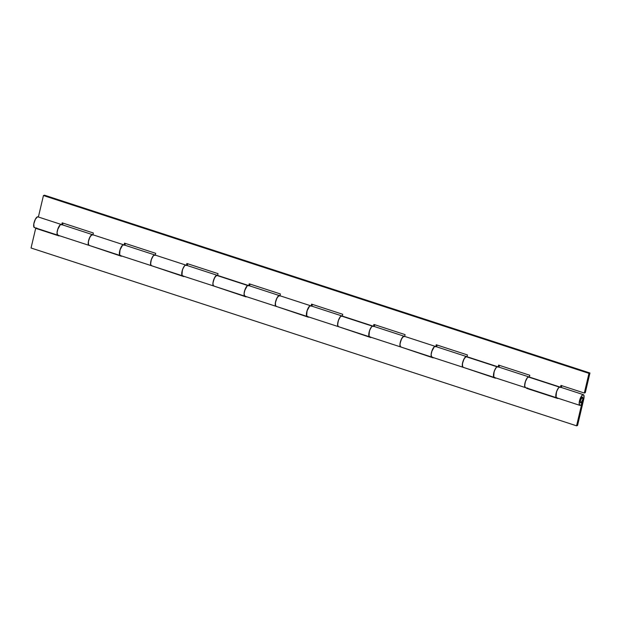 <?xml version="1.0" encoding="UTF-8"?>
<svg xmlns="http://www.w3.org/2000/svg" width="621" height="621" viewBox="0 0 621 621"><rect width="100%" height="100%" fill="white"/><g stroke="black" fill="none" stroke-linecap="round" stroke-linejoin="round"><path stroke-width="0.93" d="M37.858 216.838L61.238 224.46A5.628 1.824 108.1 0 0 57.815 229.079A5.628 1.824 108.1 0 0 57.668 235.134M92.102 234.598L89.944 236.974L88.353 241.732L88.593 245.093L89.401 245.303A5.628 1.824 -71.9 0 1 88.85 245.303A5.628 1.824 -71.9 0 1 88.756 239.97A5.628 1.824 -71.9 0 1 91.924 234.645A5.628 1.824 -71.9 0 1 92.374 234.606A5.628 1.824 -71.9 0 1 92.84 235.025M582.669 397.176A3.035 0.986 -71.9 0 1 582.638 400.103A3.035 0.986 -71.9 0 1 580.961 402.882C579.486 403.658 580.953 397.199 582.312 397.145L580.495 400.436L580.356 402.338L580.961 402.882L581.652 402.237L581.667 404.147L581.652 402.237L580.697 402.897M123.61 244.79A5.628 1.824 108.1 0 0 120.156 249.401A5.628 1.824 108.1 0 0 120.016 255.456M154.45 254.92L153.41 255.619L151.314 259.601L150.561 264.135L150.942 265.415L151.749 265.625A5.628 1.824 -71.9 0 1 151.19 265.625A5.628 1.824 -71.9 0 1 151.105 260.292A5.628 1.824 -71.9 0 1 154.272 254.967A5.628 1.824 -71.9 0 1 154.722 254.936A5.628 1.824 -71.9 0 1 155.188 255.347M185.958 265.113A5.628 1.824 108.1 0 0 182.504 269.724A5.628 1.824 108.1 0 0 182.357 275.778M216.799 275.243L214.633 277.618L213.042 282.376L212.91 284.457L213.29 285.738L214.098 285.947A5.628 1.824 -71.9 0 1 213.539 285.947A5.628 1.824 -71.9 0 1 213.445 280.614A5.628 1.824 -71.9 0 1 216.613 275.289A5.628 1.824 -71.9 0 1 217.071 275.258A5.628 1.824 -71.9 0 1 217.536 275.67L247.678 285.497M186.153 265.237L185.004 265.384L183.575 267.247L182.357 270.189L181.961 275.32L182.923 275.786A5.628 1.824 -71.9 0 1 182.395 275.794A5.628 1.824 -71.9 0 1 182.264 270.5A5.628 1.824 -71.9 0 1 185.438 265.128A5.628 1.824 -71.9 0 1 185.904 265.097L248.276 285.427A5.628 1.824 108.1 0 0 244.853 290.046A5.628 1.824 108.1 0 0 244.705 296.101M279.139 295.565L276.982 297.94L275.39 302.699L275.631 306.06L276.438 306.269A5.628 1.824 -71.9 0 1 275.887 306.269A5.628 1.824 -71.9 0 1 275.794 300.937A5.628 1.824 -71.9 0 1 278.961 295.612A5.628 1.824 -71.9 0 1 279.411 295.58A5.628 1.824 -71.9 0 1 279.877 295.992M310.647 305.757A5.628 1.824 108.1 0 0 307.193 310.368A5.628 1.824 108.1 0 0 307.053 316.423M341.488 315.887L340.448 316.586L338.352 320.568L337.599 325.101L337.979 326.382L338.787 326.592A5.628 1.824 -71.9 0 1 338.228 326.592A5.628 1.824 -71.9 0 1 338.142 321.259A5.628 1.824 -71.9 0 1 341.309 315.942A5.628 1.824 -71.9 0 1 341.76 315.903A5.628 1.824 -71.9 0 1 342.225 316.314L372.375 326.141M372.996 326.079A5.628 1.824 108.1 0 0 369.542 330.69A5.628 1.824 108.1 0 0 369.394 336.745M403.836 336.209L401.671 338.592L400.079 343.343L399.947 345.423L400.328 346.704L401.135 346.914A5.628 1.824 -71.9 0 1 400.576 346.914A5.628 1.824 -71.9 0 1 400.483 341.581A5.628 1.824 -71.9 0 1 403.65 336.264A5.628 1.824 -71.9 0 1 404.108 336.225A5.628 1.824 -71.9 0 1 404.574 336.636M373.19 326.204L372.041 326.351L370.613 328.214L369.394 331.156L368.998 336.287L369.961 336.753A5.628 1.824 -71.9 0 1 369.433 336.761A5.628 1.824 -71.9 0 1 369.301 331.467A5.628 1.824 -71.9 0 1 372.476 326.103A5.628 1.824 -71.9 0 1 372.942 326.064L435.313 346.394A5.628 1.824 108.1 0 0 431.89 351.02A5.628 1.824 108.1 0 0 431.742 357.075M466.177 356.532L464.019 358.915L462.428 363.665L462.668 367.027L463.476 367.236A5.628 1.824 -71.9 0 1 462.924 367.236A5.628 1.824 -71.9 0 1 462.831 361.911A5.628 1.824 -71.9 0 1 465.998 356.586A5.628 1.824 -71.9 0 1 466.449 356.547A5.628 1.824 -71.9 0 1 466.914 356.959L497.064 366.786M497.685 366.724A5.628 1.824 108.1 0 0 494.231 371.342A5.628 1.824 108.1 0 0 494.091 377.397M528.525 376.854L527.485 377.56L525.389 381.542L524.636 386.068L525.017 387.349L525.824 387.558A5.628 1.824 -71.9 0 1 525.265 387.558A5.628 1.824 -71.9 0 1 525.18 382.233A5.628 1.824 -71.9 0 1 528.347 376.908A5.628 1.824 -71.9 0 1 528.797 376.869A5.628 1.824 -71.9 0 1 529.263 377.281L559.412 387.108M560.033 387.046A5.628 1.824 108.1 0 0 556.579 391.665A5.628 1.824 108.1 0 0 556.432 397.719M580.379 405.342A5.628 1.824 -71.9 0 1 579.82 405.342A5.628 1.824 -71.9 0 1 579.727 400.009A5.628 1.824 -71.9 0 1 582.894 394.684A5.628 1.824 -71.9 0 1 583.352 394.653A5.628 1.824 -71.9 0 1 583.748 399.233L577.553 425.455L584.074 397.254L583.608 394.793L582.894 394.684L581.031 396.803L579.199 402.781L579.665 405.234L580.379 405.342A5.628 1.824 -71.9 0 0 581.667 404.147L580.379 405.342M36.678 227.961L35.7 228.326L31.05 247.996L576.575 425.82L577.553 425.455L576.575 425.82L31.05 247.996L35.7 228.326L59.08 235.949L36.197 228.14M557.844 398.527L526.67 388.366L557.844 398.527M580.612 402.85A3.035 0.986 -71.9 0 1 580.635 399.924A3.035 0.986 -71.9 0 1 582.312 397.145C582.987 397.223 583.135 398.038 582.777 399.59L576.575 425.82L582.777 399.59L582.576 397.13M90.324 245.784L121.421 256.271L90.324 245.784M152.673 266.106L183.769 276.593L152.673 266.106M215.021 286.436L246.118 296.916L215.021 286.436M277.362 306.758L308.466 317.238L277.362 306.758M339.71 327.081L370.807 337.56L339.71 327.081M402.059 347.403L433.155 357.882L402.059 347.403M464.399 367.725L495.504 378.205L464.399 367.725M526.748 388.047L527.648 388.001L526.748 388.047M61.463 224.592L60.315 224.74L57.66 229.545L57.054 232.572L57.272 234.676L58.234 235.142A5.628 1.824 -71.9 0 1 57.699 235.149A5.628 1.824 -71.9 0 1 57.574 229.855A5.628 1.824 -71.9 0 1 60.749 224.484A5.628 1.824 -71.9 0 1 61.215 224.453A5.628 1.824 -71.9 0 1 61.673 224.864L60.749 224.484L59.841 225.19L58.017 228.497L57.054 232.572L57.52 235.033M88.694 245.194L88.229 242.733L89.191 238.658L91.015 235.351L92.638 234.754M123.812 244.915L122.655 245.062L120.008 249.867L119.612 254.998L120.575 255.464A5.628 1.824 -71.9 0 1 120.047 255.472A5.628 1.824 -71.9 0 1 119.915 250.178A5.628 1.824 -71.9 0 1 123.098 244.806A5.628 1.824 -71.9 0 1 123.563 244.775A5.628 1.824 -71.9 0 1 124.014 245.186L123.098 244.806L122.19 245.512L120.365 248.819L119.403 252.894L119.861 255.355M151.035 265.516L150.577 263.056L151.54 258.98L153.364 255.673L154.978 255.076M213.383 285.839L212.918 283.386L213.88 279.303L215.712 275.996L217.327 275.398M248.501 285.559L247.352 285.707L244.697 290.512L244.092 293.547L244.309 295.643L245.272 296.108A5.628 1.824 -71.9 0 1 244.736 296.116A5.628 1.824 -71.9 0 1 244.612 290.822A5.628 1.824 -71.9 0 1 247.787 285.45A5.628 1.824 -71.9 0 1 248.253 285.419A5.628 1.824 -71.9 0 1 248.71 285.831L247.787 285.45L246.879 286.157L245.054 289.464L244.092 293.547L244.558 296M275.732 306.161L275.266 303.708L276.229 299.625L278.053 296.318L279.675 295.72M310.849 305.881L309.693 306.029L307.046 310.834L306.65 315.965L307.612 316.431A5.628 1.824 -71.9 0 1 307.084 316.438A5.628 1.824 -71.9 0 1 306.953 311.144A5.628 1.824 -71.9 0 1 310.135 305.773A5.628 1.824 -71.9 0 1 310.601 305.742A5.628 1.824 -71.9 0 1 311.051 306.153L310.135 305.773L309.227 306.479L307.403 309.786L306.44 313.869L306.898 316.322M338.072 326.483L337.614 324.03L338.577 319.947L340.401 316.64L342.016 316.042M400.421 346.805L399.955 344.352L400.925 340.269L402.75 336.962L404.364 336.365M435.538 346.526L434.389 346.673L431.735 351.478L431.129 354.513L431.347 356.609L432.309 357.075A5.628 1.824 -71.9 0 1 431.774 357.083A5.628 1.824 -71.9 0 1 431.649 351.789A5.628 1.824 -71.9 0 1 434.824 346.425A5.628 1.824 -71.9 0 1 435.29 346.386A5.628 1.824 -71.9 0 1 435.748 346.797L434.824 346.425L433.924 347.123L432.092 350.438L431.129 354.513L431.595 356.966M462.769 367.127L462.303 364.674L463.266 360.599L465.09 357.292L466.713 356.687M497.887 366.848L496.738 367.003L495.31 368.858L494.083 371.8L493.687 376.939L494.65 377.397A5.628 1.824 -71.9 0 1 494.122 377.413A5.628 1.824 -71.9 0 1 493.99 372.111A5.628 1.824 -71.9 0 1 497.173 366.747A5.628 1.824 -71.9 0 1 497.638 366.708A5.628 1.824 -71.9 0 1 498.089 367.12L497.173 366.747L496.264 367.453L494.44 370.76L493.478 374.836L493.936 377.289M525.11 387.457L524.652 384.997L525.614 380.921L527.439 377.615L529.053 377.009M560.227 387.17L559.079 387.325L557.65 389.181L556.432 392.123L556.036 397.261L556.998 397.719A5.628 1.824 -71.9 0 1 556.47 397.735A5.628 1.824 -71.9 0 1 556.338 392.433A5.628 1.824 -71.9 0 1 559.513 387.069A5.628 1.824 -71.9 0 1 559.979 387.03A5.628 1.824 -71.9 0 1 560.437 387.442L559.513 387.069L558.613 387.776L556.789 391.083L555.826 395.158L556.284 397.619M528.782 376.862A5.628 1.824 108.1 0 0 525.35 381.674A5.628 1.824 108.1 0 0 525.296 387.574M37.811 216.822A5.628 1.824 108.1 0 0 34.372 221.627A5.628 1.824 108.1 0 0 34.326 227.534M92.366 234.606A5.628 1.824 108.1 0 0 88.927 239.411A5.628 1.824 108.1 0 0 88.881 245.311M154.707 254.928A5.628 1.824 108.1 0 0 151.276 259.733A5.628 1.824 108.1 0 0 151.221 265.633M61.238 224.46L185.927 265.105A5.628 1.824 -71.9 0 1 186.362 265.509L185.438 265.128L184.538 265.835L182.714 269.141L181.751 273.217L182.209 275.677M217.055 275.25A5.628 1.824 108.1 0 0 213.616 280.055A5.628 1.824 108.1 0 0 213.57 285.955M279.403 295.573A5.628 1.824 108.1 0 0 275.965 300.378A5.628 1.824 108.1 0 0 275.918 306.277M341.744 315.895A5.628 1.824 108.1 0 0 338.313 320.7A5.628 1.824 108.1 0 0 338.259 326.607M248.276 285.427L372.965 326.072A5.628 1.824 -71.9 0 1 373.4 326.475L372.476 326.103L371.575 326.801L369.751 330.108L368.789 334.191L369.247 336.644M404.092 336.217A5.628 1.824 108.1 0 0 400.654 341.022A5.628 1.824 108.1 0 0 400.607 346.929M466.441 356.539A5.628 1.824 108.1 0 0 463.002 361.352A5.628 1.824 108.1 0 0 462.955 367.252M588.972 373.368L43.447 195.545L44.425 195.18L589.95 373.004L588.972 373.368L584.322 393.039L560.949 385.416L560.522 387.209L560.949 385.416L584.322 393.039L585.3 392.674L589.95 373.004L44.425 195.18L43.447 195.545L588.972 373.368L584.322 393.039L585.3 392.674L589.95 373.004L588.972 373.368M62.581 224.895L63.008 223.102L62.581 224.895M124.93 245.217L125.349 243.424L124.93 245.217M187.27 265.54L187.697 263.746L187.27 265.54M249.619 285.862L250.046 284.069L249.619 285.862M311.967 306.184L312.386 304.391L311.967 306.184M374.308 326.506L374.735 324.721L374.308 326.506M436.656 346.836L437.083 345.043L436.656 346.836M499.005 367.158L499.424 365.365L499.005 367.158M561.345 387.481L561.772 385.688L561.345 387.481M529.348 377.048L529.775 375.255L498.601 365.094L498.174 366.887L498.601 365.094L529.775 375.255L529.348 377.048M467 356.726L467.427 354.933L436.252 344.771L435.833 346.565L436.252 344.771L467.427 354.933L467 356.726M404.659 336.403L405.078 334.61L373.904 324.449L373.485 326.242L373.904 324.449L405.078 334.61L404.659 336.403M342.311 316.081L342.738 314.288L311.563 304.127L311.137 305.92L311.563 304.127L342.738 314.288L342.311 316.081M279.962 295.759L280.389 293.966L249.215 283.805L248.796 285.598L249.215 283.805L280.389 293.966L279.962 295.759M217.622 275.437L218.041 273.644L186.867 263.483L186.447 265.276L186.867 263.483L218.041 273.644L217.622 275.437M155.273 255.115L155.7 253.321L124.526 243.16L124.099 244.953L124.526 243.16L155.7 253.321L155.273 255.115M92.925 234.792L93.352 232.999L62.178 222.838L61.758 224.623L62.178 222.838L93.352 232.999L92.925 234.792M38.378 217.008L43.447 195.545L38.378 217.008M37.555 216.814L35.389 219.19L33.798 223.948L34.039 227.309L34.854 227.519M580.961 402.882L580.356 402.338L580.495 400.436L582.312 397.145L582.925 397.688L582.777 399.59L580.961 402.882M34.365 227.542L579.89 405.366M435.313 346.394L583.383 394.661"/></g></svg>
